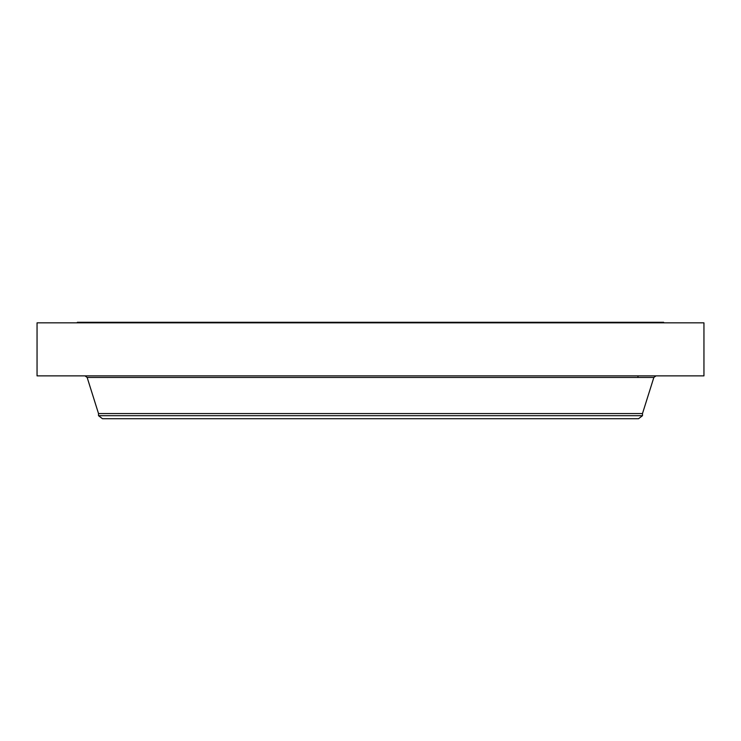 <?xml version="1.0" encoding="UTF-8"?>
<svg xmlns="http://www.w3.org/2000/svg" width="741" height="741" viewBox="0 0 741 741"><rect width="100%" height="100%" fill="white"/><g stroke="black" fill="none" stroke-linecap="round" stroke-linejoin="round"><path stroke-width="1.11" d="M37.05 322.844L703.95 322.844L703.95 375.882L37.05 375.882L37.05 322.844M77.37 322.844L77.37 322.279L663.63 322.279L663.63 322.844M642.484 415.692L98.516 415.692L102.462 418.721L638.538 418.721L642.484 415.692L642.484 413.561L653.849 377.456L655.998 375.882M98.516 415.692L98.516 413.561L642.484 413.561M98.516 413.561L87.151 377.456L653.849 377.456M637.973 375.882L637.973 377.456M87.151 377.456L85.002 375.882"/></g></svg>
